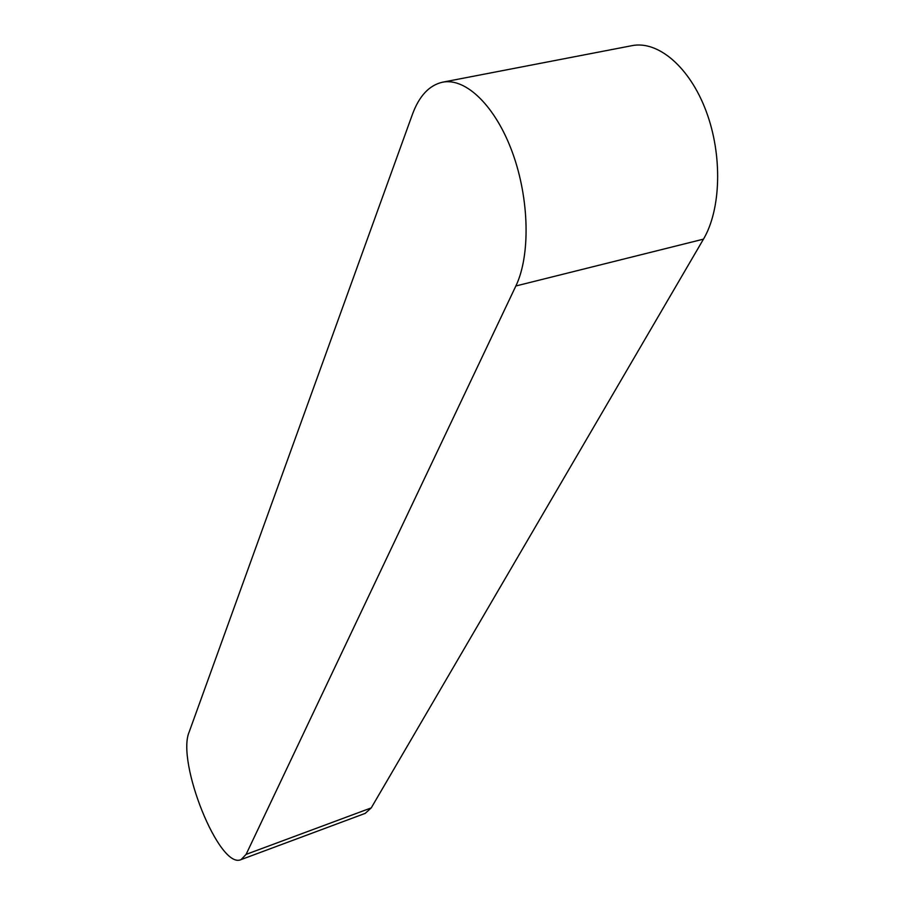 <?xml version="1.0" encoding="UTF-8"?>
<svg xmlns="http://www.w3.org/2000/svg" width="905" height="905" viewBox="0 0 905 905"><rect width="100%" height="100%" fill="white"/><g stroke="black" fill="none" stroke-linecap="round" stroke-linejoin="round"><path stroke-width="1.36" d="M241.092 859.592L365.235 813.369L371.242 807.894L703.468 239.146C721.014 209.553 722.688 155.445 706.205 111.36C689.814 67.196 658.15 40.329 631.928 45.669L442.488 82.208C429.196 85.251 419.173 95.987 412.397 114.426L189.213 731.862C176.034 761.761 219.496 870.191 241.092 859.592L246.092 854.388L515.861 285.98C530.409 255.855 529.515 199.485 512.592 152.956C495.748 106.338 465.871 77.389 442.488 82.208M515.861 285.98L703.468 239.146M246.092 854.388L371.242 807.894"/></g></svg>
